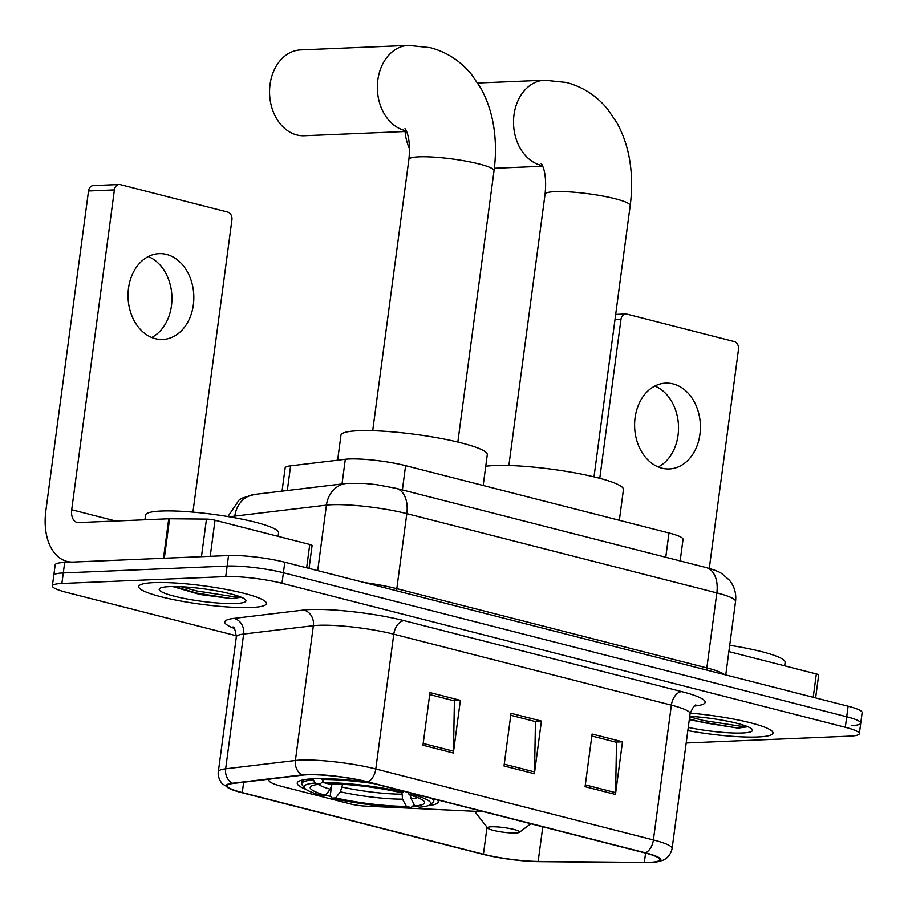 <?xml version="1.0" encoding="UTF-8"?>
<svg xmlns="http://www.w3.org/2000/svg" width="908" height="908" viewBox="0 0 908 908"><rect width="100%" height="100%" fill="white"/><g stroke="black" fill="none" stroke-linecap="round" stroke-linejoin="round"><path stroke-width="1.36" d="M368.171 782.163A71.13 10.272 -172.4 0 0 314.054 778.735A71.13 10.272 -172.4 0 0 297.245 783.059A71.13 10.272 -172.4 0 0 306.144 789.449M325.575 795.249A71.13 10.272 -172.4 0 0 330.75 796.441M412.436 806.304A71.13 10.272 -172.4 0 0 416.307 806.315M282.036 491.137L285.135 467.961A40.258 5.811 7.6 0 1 290.605 465.827L345.312 459.278A40.258 5.811 7.6 0 1 349.342 458.971A40.258 5.811 7.6 0 1 405.604 465.656L668.992 532.985A40.258 5.811 7.6 0 1 683.032 539.386L680.149 560.94M427.997 805.714A71.13 10.272 -172.4 0 0 438.258 801.866A71.13 10.272 -172.4 0 0 437.293 799.823M270.493 778.985A40.258 5.811 -172.4 0 0 268.95 780.29A40.258 5.811 -172.4 0 0 282.978 786.703L350.386 803.932A13.416 1.941 -172.4 0 0 365.584 806.122L483.748 811.707M851.239 725.606A40.258 5.811 -172.4 0 0 860.75 723.154L862.157 712.632A40.258 5.811 -172.4 0 0 848.117 706.22L284.806 562.222A40.258 5.811 -172.4 0 0 228.544 555.548L64.695 562.415A40.258 5.811 -172.4 0 0 55.172 564.867L53.776 575.388A40.258 5.811 -172.4 0 1 63.288 572.948A40.258 5.811 -172.4 0 0 53.776 575.388L52.369 585.921A40.258 5.811 -172.4 0 0 66.397 592.334L236.421 635.793M686.187 742.994L849.831 736.138A40.258 5.811 -172.4 0 0 859.343 733.687A40.258 5.811 -172.4 0 0 845.314 727.274L281.991 583.288A40.258 5.811 -172.4 0 0 225.729 576.603L227.136 566.07L63.288 572.948L227.136 566.07A40.258 5.811 -172.4 0 1 283.398 572.755A40.258 5.811 -172.4 0 0 227.136 566.07L228.544 555.548M845.314 727.274L846.71 716.753L283.398 572.755L846.71 716.753A40.258 5.811 -172.4 0 1 860.75 723.154A40.258 5.811 -172.4 0 0 846.71 716.753L848.117 706.22M153.94 582.63A64.411 9.296 -172.4 0 0 138.72 586.545A64.411 9.296 -172.4 0 0 179.943 600.88A64.411 9.296 -172.4 0 0 251.198 607.497A64.411 9.296 -172.4 0 0 266.419 603.582A64.411 9.296 -172.4 0 0 225.195 589.247A64.411 9.296 -172.4 0 0 153.94 582.63A64.411 9.296 -172.4 0 0 138.72 586.545A64.411 9.296 -172.4 0 0 179.943 600.88A64.411 9.296 -172.4 0 0 251.198 607.497A64.411 9.296 -172.4 0 0 266.419 603.582A64.411 9.296 -172.4 0 0 225.195 589.247A64.411 9.296 -172.4 0 0 153.94 582.63M687.833 730.611A64.411 9.296 -172.4 0 0 757.783 736.978A64.411 9.296 -172.4 0 0 772.992 733.074A64.411 9.296 -172.4 0 0 690.182 713.12A64.411 9.296 -172.4 0 1 772.992 733.074A64.411 9.296 -172.4 0 1 757.783 736.978A64.411 9.296 -172.4 0 1 687.833 730.611M307.188 774.785A42.948 6.197 7.6 0 1 367.207 781.913L644.805 852.873A42.948 6.197 7.6 0 1 659.775 859.706A42.948 6.197 7.6 0 1 644.351 862.396L538.16 861.42A42.948 6.197 7.6 0 1 483.431 854.224L242.277 792.57A42.948 6.197 7.6 0 1 227.306 785.738A42.948 6.197 7.6 0 1 233.152 783.456L302.886 775.114A42.948 6.197 7.6 0 1 307.188 774.785M306.382 774.569A44.015 6.356 -172.4 0 0 301.967 774.91L232.232 783.264A44.015 6.356 -172.4 0 0 231.665 789.529A44.015 6.356 -172.4 0 0 241.585 792.605L482.738 854.246A44.015 6.356 -172.4 0 0 538.841 861.635L645.032 862.6A44.015 6.356 -172.4 0 0 654.577 862.225A44.015 6.356 -172.4 0 0 645.497 852.839L367.899 781.879A44.015 6.356 -172.4 0 0 306.382 774.569M591.823 736.002L616.509 742.313L615.601 792.627A10.737 6.731 104.3 0 1 615.465 794.443L622.491 741.791L592.095 734.027L585.07 786.68L615.465 794.443M615.613 742.086L622.491 741.791M429.722 694.575L454.397 700.874L453.489 751.188A10.737 6.731 104.3 0 1 453.353 753.016L460.379 700.363L429.983 692.588L422.958 745.241L453.353 753.016M453.501 700.647L460.379 700.363M510.773 715.288L535.448 721.599L534.551 771.902A10.737 6.731 104.3 0 1 534.403 773.73L541.429 721.077L511.034 713.313L504.008 765.966L534.403 773.73M534.562 721.372L541.429 721.077M225.729 576.603L61.88 583.481A40.258 5.811 -172.4 0 0 52.369 585.921M278.098 536.356L278.563 532.86A67.101 9.682 -172.4 0 0 235.626 517.923A67.101 9.682 -172.4 0 0 161.397 511.034A67.101 9.682 -172.4 0 0 145.541 515.108L144.917 519.785M172.679 586.545L199.908 594.479L231.472 598.633L241.29 597.248M169.535 586.625A43.754 6.311 -172.4 0 0 159.785 588.429A43.754 6.311 -172.4 0 0 184.279 598.451A43.754 6.311 -172.4 0 0 235.592 603.502A43.754 6.311 -172.4 0 0 245.591 599.87A43.754 6.311 -172.4 0 0 214.935 590.575A43.754 6.311 -172.4 0 0 169.535 586.625M239.962 596.715L233.243 596.635L196.661 590.949L180.953 586.716M231.472 598.633L196.389 593.038L174.438 586.534M166.55 254.422A42.948 32.881 87.6 0 0 159.127 253.638A42.948 32.881 87.6 0 0 128.085 293.068A42.948 32.881 87.6 0 0 155.313 338.661A42.948 32.881 87.6 0 0 162.736 339.444A42.948 32.881 87.6 0 0 193.779 300.015A42.948 32.881 87.6 0 0 166.55 254.422M306.643 567.806L309.753 544.448L215.026 520.239L210.213 556.309M169.58 518.774L164.314 558.238A6.708 0.965 -172.4 0 0 163.485 558.272L73.31 562.052A53.685 33.641 104.3 0 1 67.044 561.416A53.685 33.641 104.3 0 1 45.843 510.852L88.519 190.986A6.708 5.142 -92.4 0 1 93.308 185.584L119.175 184.494A6.708 5.142 87.6 0 0 114.397 189.908L71.709 509.763A13.416 8.41 -75.7 0 0 77.01 522.406A13.416 8.41 -75.7 0 0 78.587 522.565L168.752 518.786A6.708 0.965 7.6 0 1 169.58 518.774L206.468 519.104A6.708 0.965 7.6 0 1 215.026 520.239M192.939 512.123L231.915 219.952A6.708 5.142 87.6 0 0 227.726 212.075L120.333 184.619A6.708 5.142 87.6 0 0 119.175 184.494M309.753 544.448A6.708 0.965 7.6 0 1 312.091 545.515L309.038 568.419M148.288 256.544A42.948 32.881 -92.4 0 1 171.896 296.076A42.948 32.881 -92.4 0 1 151.681 337.458M406.205 130.775A42.948 32.881 -92.4 0 1 404.627 130.423A42.948 32.881 -92.4 0 1 377.399 84.83A42.948 32.881 -92.4 0 1 408.452 45.4L300.661 49.917A42.948 32.881 87.6 0 0 269.608 89.347A42.948 32.881 87.6 0 0 296.837 134.952A42.948 32.881 87.6 0 0 304.259 135.735L406.512 131.444M413.685 803.557L413.435 805.419L411.052 807.53A63.878 9.216 -172.4 0 1 331.647 798.098L335.631 797.928A57.703 8.331 -172.4 0 0 406.353 806.338L402.528 799.176L401.915 792.139M342.645 784.285L340.375 791.799L335.631 797.928M325.507 795.34L321.511 795.51A63.878 9.216 -172.4 0 1 304.577 788.065A63.878 9.216 -172.4 0 1 315.133 783.014L319.82 784.217A57.703 8.331 -172.4 0 0 310.967 786.339A57.703 8.331 -172.4 0 0 325.507 795.34L330.24 789.211L332.214 783.876M483.181 485.485L487.278 454.715A73.809 10.658 -172.4 0 0 440.051 438.292A73.809 10.658 -172.4 0 0 358.399 430.71A73.809 10.658 -172.4 0 0 340.954 435.193L337.617 460.197M410.2 795.102L411.142 798.824L414.979 805.975L419.666 807.167A63.878 9.216 -172.4 0 0 429.859 804.783L432.844 802.558A66.568 9.613 -172.4 0 0 433.729 801.265A66.568 9.613 -172.4 0 0 431.652 798.382M331.647 798.098L330.262 795.544L331.363 787.293M315.133 783.014L313.442 779.859A66.568 9.613 -172.4 0 0 301.774 783.661A66.568 9.613 -172.4 0 0 302.296 785.136L304.577 788.065M313.442 779.859L313.589 778.758M429.859 804.783A63.878 9.216 -172.4 0 0 413.288 794.67L413.923 793.853M414.979 805.975A57.703 8.331 -172.4 0 0 424.149 801.435A57.703 8.331 -172.4 0 0 409.292 794.84L413.288 794.67M406.353 806.338L411.052 807.53M409.292 794.84L407.93 792.321M323.055 781.357L319.82 784.217M322.181 778.61L323.747 782.651A63.878 9.216 -172.4 0 1 403.152 792.082L403.788 791.265M373.812 783.604A66.568 9.613 -172.4 0 0 322.068 779.495M403.152 792.082L399.168 792.253A57.703 8.331 -172.4 0 0 328.446 783.854L323.747 782.651M515.721 833.011A16.106 2.327 -172.4 0 0 519.319 832.341A16.106 2.327 -172.4 0 0 510.307 828.652A16.106 2.327 -172.4 0 0 491.41 826.791A16.106 2.327 -172.4 0 0 487.732 828.13A16.106 2.327 -172.4 0 0 499.014 831.558A16.106 2.327 -172.4 0 0 515.721 833.011M619.347 520.295L623.444 489.526A73.809 10.658 -172.4 0 0 576.217 473.102A73.809 10.658 -172.4 0 0 494.565 465.52A73.809 10.658 -172.4 0 0 485.735 466.269M405.059 131.512A42.948 32.881 87.6 0 0 409.576 148.98M673.134 383.902A42.948 32.881 87.6 0 0 665.712 383.119A42.948 32.881 87.6 0 0 634.658 422.549A42.948 32.881 87.6 0 0 661.887 468.153A42.948 32.881 87.6 0 0 669.31 468.937A42.948 32.881 87.6 0 0 700.363 429.507A42.948 32.881 87.6 0 0 673.134 383.902M813.216 697.299L816.337 673.94L728.863 651.581M709.273 568.431L738.499 349.432A6.708 5.142 87.6 0 0 734.311 341.556L626.917 314.111A6.708 5.142 87.6 0 0 625.76 313.986A6.708 5.142 87.6 0 0 620.97 319.389L599.768 478.312M816.337 673.94A6.708 0.965 7.6 0 1 818.675 675.007L815.622 697.911M654.872 386.036A42.948 32.881 -92.4 0 1 678.48 425.568A42.948 32.881 -92.4 0 1 658.266 466.939M784.671 665.848L785.136 662.341A67.101 9.682 -172.4 0 0 729.703 645.282M689.274 719.828L738.045 728.114L747.874 726.74M688.264 727.41A43.754 6.311 -172.4 0 0 742.177 732.994A43.754 6.311 -172.4 0 0 752.165 729.362A43.754 6.311 -172.4 0 0 689.74 716.321M746.546 726.207L739.816 726.116L703.246 720.441L689.671 716.877M738.045 728.114L702.962 722.53L689.388 718.977M342.01 483.964L345.312 459.278M402.369 489.934L405.604 465.656M287.314 490.513L290.605 465.827M665.757 557.262L668.992 532.985M396.762 590.847A6.708 4.211 104.3 0 1 396.807 588.668L706.833 667.913L716.843 592.89A26.843 16.821 -75.7 0 0 706.242 567.602C714.176 569.804 719.363 571.813 721.815 573.629L729.328 580.064C734.39 586.296 736.467 593.423 735.559 601.437A53.685 7.752 -172.4 0 0 716.843 592.89L406.818 513.644A53.685 7.752 -172.4 0 0 331.795 504.723A53.685 7.752 -172.4 0 0 326.426 505.132L317.686 570.633M364.449 582.584A53.685 7.752 7.6 0 1 396.807 588.668L406.818 513.644A26.843 16.821 -75.7 0 0 396.217 488.356L706.242 567.602M64.695 562.415L61.88 583.481M284.806 562.222L281.991 583.288M227.919 516.561L239.122 499.956L242.107 498.129L254.558 494.429L346.186 483.465A26.843 23.165 83.2 0 0 326.426 505.132L234.797 516.107L234.582 517.73M254.558 494.429A26.843 23.165 83.2 0 0 234.797 516.107A53.685 7.752 -172.4 0 0 230.292 516.97M706.787 670.093A6.708 4.211 104.3 0 1 706.833 667.913A53.685 7.752 7.6 0 1 724.493 674.621M234.139 628.359A67.101 9.682 7.6 0 1 233.923 618.393L303.658 610.04A67.101 9.682 7.6 0 1 404.151 620.675L681.76 691.635A13.416 8.41 -75.7 0 0 671.375 705.153L393.777 634.193A53.685 7.752 -172.4 0 0 318.753 625.283A53.685 7.752 -172.4 0 0 313.374 625.691L243.639 634.045A53.685 7.752 -172.4 0 0 236.33 636.894C235.286 629.857 234.116 626.577 232.823 627.019M681.76 691.635A67.101 9.682 7.6 0 1 694.45 706.049M690.091 713.699A53.685 7.752 -172.4 0 0 671.375 705.153L653.397 839.945A53.685 7.752 7.6 0 1 672.113 848.492L690.091 713.699C692.918 707.219 694.904 704.347 696.073 705.096M231.665 789.529L222.63 784.024C222.891 784.83 217.126 778.167 218.34 771.687A53.685 7.752 7.6 0 1 225.649 768.826L295.395 760.484A53.685 7.752 7.6 0 1 300.764 760.075A53.685 7.752 7.6 0 1 375.787 768.985A13.416 8.41 104.3 0 1 367.899 781.879M301.967 774.91A13.416 11.577 83.2 0 1 295.395 760.484L313.374 625.691A13.416 11.577 -96.8 0 0 303.658 610.04M233.923 618.393A13.416 11.577 -96.8 0 1 243.639 634.045L225.649 768.826A13.416 11.577 83.2 0 0 232.232 783.264M645.497 852.839A13.416 8.41 -75.7 0 0 653.397 839.945L375.787 768.985L393.777 634.193A13.416 8.41 -75.7 0 1 404.151 620.675M483.431 854.224L487.029 827.233M538.16 861.42L542.791 826.791M644.351 862.396L645.588 853.077M242.277 792.57L243.662 782.197M534.551 771.902L504.258 764.161M453.489 751.188L423.196 743.448M615.601 792.627L585.308 784.875M115.702 521.01L71.709 509.763M163.485 558.272L168.752 518.786M114.397 189.908L88.519 190.986M201.463 556.683L206.468 519.104M405.036 128.845C404.174 127.358 411.472 134.895 408.884 159.433A42.948 6.197 7.6 0 1 419.031 156.823A42.948 6.197 7.6 0 1 479.049 163.951A42.948 6.197 7.6 0 1 494.02 170.795L457.836 442.048M342.271 787.088A49.656 7.173 -172.4 0 0 401.642 794.148M330.013 783.854A49.656 7.173 -172.4 0 0 332.135 784.501M411.142 798.824A51.62 7.457 -172.4 0 0 417.498 797.576M340.375 791.799A51.62 7.457 -172.4 0 0 402.528 799.176M318.402 784.353A51.62 7.457 -172.4 0 0 330.24 789.211M541.202 163.644C540.339 162.169 547.638 169.694 545.061 194.244A42.948 6.197 7.6 0 1 555.208 191.633A42.948 6.197 7.6 0 1 615.215 198.761A42.948 6.197 7.6 0 1 630.197 205.605L594.002 476.859M542.371 165.585A42.948 32.881 -92.4 0 1 540.805 165.233A42.948 32.881 -92.4 0 1 513.576 119.64A42.948 32.881 -92.4 0 1 544.618 80.21L477.721 83.014M620.97 319.389L614.977 319.65M268.95 780.29L269.097 779.155M346.186 483.465L364.88 483.431L376.468 484.656L396.217 488.356M735.559 601.437L725.753 674.939M654.577 862.225L662.102 860.534C663.464 860.16 670.115 857.674 672.113 848.492M859.343 733.687L860.75 723.154M218.34 771.687L236.33 636.894M70.086 562.188L67.044 561.416M494.02 170.795C496.006 155.972 495.938 141.512 493.839 127.415C491.693 113.103 487.324 99.959 480.729 88.008L471.558 74.513C460.583 61.074 446.827 52.119 430.29 47.67L408.452 45.4M434.035 798.995L433.729 801.265M302.25 780.074L301.774 783.661M372.7 430.687L408.884 159.433M630.197 205.605C632.172 190.782 632.104 176.322 630.004 162.226C627.859 147.902 623.49 134.77 616.895 122.818L607.736 109.323C596.749 95.873 582.993 86.93 566.456 82.469L544.618 80.21M542.678 166.255L494.338 168.275M519.319 832.341L530.828 823.738M487.732 828.13L474.555 811.264M508.866 465.498L545.061 194.244M615.669 314.406L625.76 313.986"/></g></svg>
